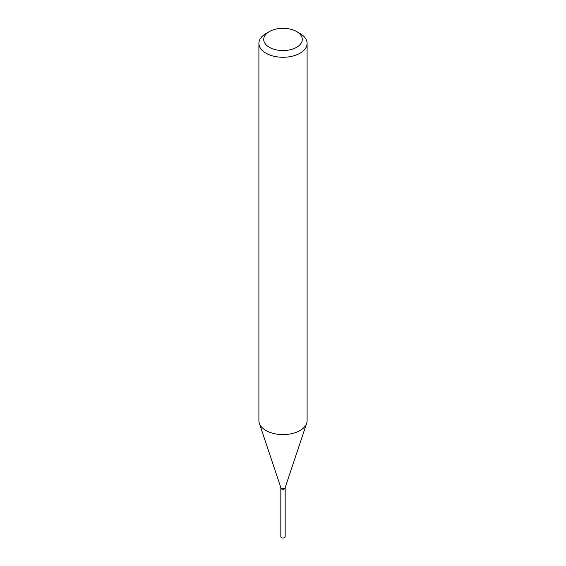 <?xml version="1.0" encoding="UTF-8"?>
<svg xmlns="http://www.w3.org/2000/svg" width="566" height="566" viewBox="0 0 566 566"><rect width="100%" height="100%" fill="white"/><g stroke="black" fill="none" stroke-linecap="round" stroke-linejoin="round"><path stroke-width="0.85" d="M280.842 487.956A2.165 1.245 0 0 0 280.835 488.034L280.835 536.816A2.165 1.245 0 0 0 282.172 537.969A2.165 1.245 0 0 0 284.528 537.7A2.165 1.245 0 0 0 285.165 536.816L285.165 488.034A2.165 1.245 0 0 0 285.158 487.956M280.835 488.034A2.165 1.245 0 0 0 282.172 489.187A2.165 1.245 0 0 0 284.528 488.918A2.165 1.245 0 0 0 285.165 488.034M280.863 487.687A2.165 1.245 0 0 0 280.835 487.871A2.165 1.245 0 0 0 281.472 488.755L281.613 488.833A1.96 1.132 0 0 0 284.387 488.833A1.96 1.132 0 0 0 284.45 488.798M281.613 488.833L281.472 488.755A2.165 1.245 0 0 0 284.528 488.755A2.165 1.245 0 0 0 285.165 487.871A2.165 1.245 0 0 0 285.137 487.687M269.366 47.296A19.279 11.129 0 0 0 296.634 47.296A19.279 11.129 0 0 0 296.634 31.562L300.037 33.528A24.097 13.909 0 0 1 307.097 43.363A24.097 13.909 0 0 1 292.219 56.218A24.097 13.909 0 0 1 265.963 53.197A24.097 13.909 0 0 1 258.903 43.363A24.097 13.909 0 0 1 265.963 33.528L269.366 31.562A19.279 11.129 0 0 0 269.366 47.296M258.903 43.363L258.903 420.672A24.097 13.909 0 0 0 259.341 423.304A24.097 13.909 0 0 0 265.963 430.507A24.097 13.909 0 0 0 290.061 433.973A24.097 13.909 0 0 0 306.659 423.304A24.097 13.909 0 0 0 307.097 420.672L307.097 43.363M280.835 487.503A2.165 1.245 0 0 0 280.877 487.743A2.165 1.245 0 0 0 281.472 488.387A2.165 1.245 0 0 0 283.637 488.699A2.165 1.245 0 0 0 285.123 487.743L306.659 423.304M300.037 33.528L296.634 31.562A19.279 11.129 0 0 0 269.366 31.562M280.877 487.743L259.341 423.304"/></g></svg>
